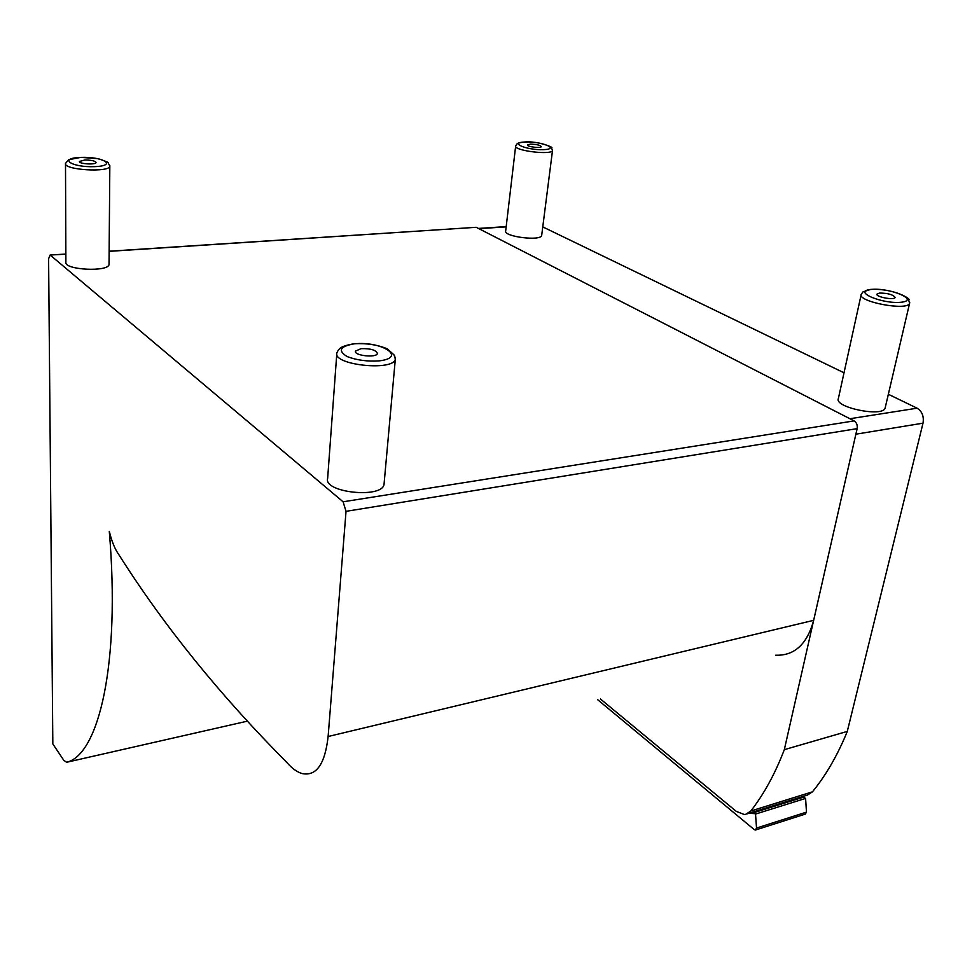 <?xml version="1.0" encoding="UTF-8"?>
<svg xmlns="http://www.w3.org/2000/svg" width="972" height="972" viewBox="0 0 972 972"><rect width="100%" height="100%" fill="white"/><g stroke="black" fill="none" stroke-linecap="round" stroke-linejoin="round"><path stroke-width="1.46" d="M247.07 721.224L66.643 762.279L63.788 760.311L52.828 743.944L48.6 258.783L50.119 255.053L65.853 254.178M66.643 762.279C98.792 754.831 120.516 663.584 109.289 531.392L109.314 531.368C111.78 541.562 115 549.399 118.973 554.866C163.916 625.859 219.891 695.077 286.886 762.51C291.989 768.415 297.092 772.096 302.171 773.578C316.374 776.434 325.025 764.077 328.123 736.509L346.032 511.333L857.134 428.64C857.632 425.141 856.648 422.553 854.145 420.9L343.092 501.795L346.032 511.333M343.092 501.795L50.337 255.199M109.143 251.359L475.223 227.363M476.426 227.424L854.145 420.9M857.134 428.64L813.661 620.33C807.1 644.217 794.464 655.845 775.741 655.213M600.453 699.014L736.302 811.389L744.09 814.451L745.876 814.244L750.785 811.013C763.919 794.197 775.097 773.748 784.319 749.667L847.292 731.406C837.657 755.05 826.042 775.194 812.446 791.828L807.392 795.072L747.104 813.868M847.292 731.406L923.011 423.172C924.093 416.356 922.112 411.363 917.082 408.191L888.347 394.268M844.024 372.798L542.765 226.889M784.319 749.667L855.87 434.192L923.011 423.172M917.082 408.191L849.929 418.738L478.856 228.663L506.169 226.877M885.249 407.535L885.128 408.07C883.013 417.51 833.891 407.402 838.374 398.532L861.156 294.686M879.551 293.046C888.043 293.167 893.232 294.65 895.103 297.481C894.447 300.47 875.395 296.91 876.963 294.103L879.551 293.046M541.72 235.127L541.683 235.406C541.149 241.421 503.314 236.682 505.683 230.923L515.646 146.152M530.469 144.135C536.556 144.306 540.165 145.132 541.295 146.626C541.137 148.509 526.63 146.736 527.468 144.95L530.469 144.135M109.034 263.849L109.034 264.299C109.18 272.257 63.812 270.058 65.889 262.161L65.501 163.806M84.819 160.003C91.404 160.052 95.147 160.89 96.046 162.494C96.07 165.009 78.611 163.964 79.412 161.486L84.819 160.003M384.147 483.108L384.037 484.299C382.409 498.867 323.129 492.634 327.649 478.358L336.786 353.857M361.086 348.644C370.624 348.426 376.055 350.029 377.391 353.456C376.832 358.133 353.784 355.703 355.448 351.135L361.086 348.644M749.084 813.248L755.499 813.71L755.341 812.191L752.62 812.142M755.499 813.71L756.532 828.059L755.329 830.052L754.272 829.626L597.671 699.719M755.56 814.062L805.594 798.401L803.443 797.186L755.341 812.191M805.594 798.401L806.481 812.13L805.253 814.111L755.9 829.881M328.123 736.509L813.661 620.33M750.785 811.013L812.446 791.828M870.997 289.437C889.429 287.372 920.205 300.105 901.336 302.231C882.248 304.37 851.739 291.272 870.997 289.437M885.128 408.07L909.598 303.276L908.565 299.655C912.088 300.178 896.439 288.368 870.815 289.377L863.014 291.867L861.253 294.237C856.988 301.721 907.824 311.295 909.598 303.276L909.707 302.499M525.293 141.973C541.878 141.317 560.528 149.008 543.603 149.652C526.569 150.32 508.247 142.483 525.293 141.973M541.683 235.406L552.521 150.405L551.403 147.708C555.085 148.181 539.035 140.916 525.232 141.948C515.075 143.127 518.635 143.625 517.007 143.88L515.67 145.909C513.374 150.709 552.132 155.435 552.521 150.405L552.546 150.077M80.968 157.391C103.603 156.516 117.77 165.762 94.624 166.649C71.26 167.561 57.834 158.108 80.968 157.391M109.034 264.299L109.824 166.09L108.244 163.029C109.581 162.846 106.264 161.401 98.306 158.715L80.919 157.367L68.648 159.712L65.501 163.43C63.362 170.051 109.994 172.809 109.824 166.09L109.787 165.507M354.051 343.857C381.777 340.759 407.596 357.647 379.104 360.879C367.319 361.633 356.663 360.199 347.15 356.566C337.588 350.637 339.884 346.409 354.051 343.857M384.037 484.299L395.337 359.02L394.012 354.889L387.427 348.912C377.877 344.805 366.699 343.092 353.905 343.772C338.365 346.554 340.006 349.325 338.608 349.555L336.859 352.836C332.351 365.047 393.891 371.559 395.337 359.02L394.656 355.898M800.673 797.162L803.443 797.186M756.532 828.059L806.481 812.13M50.119 255.053L65.853 254.032M109.143 251.213L476.146 227.314M506.193 226.61L478.394 228.432M803.504 797.174L754.466 812.228L802.544 797.222L800.734 797.149"/></g></svg>
